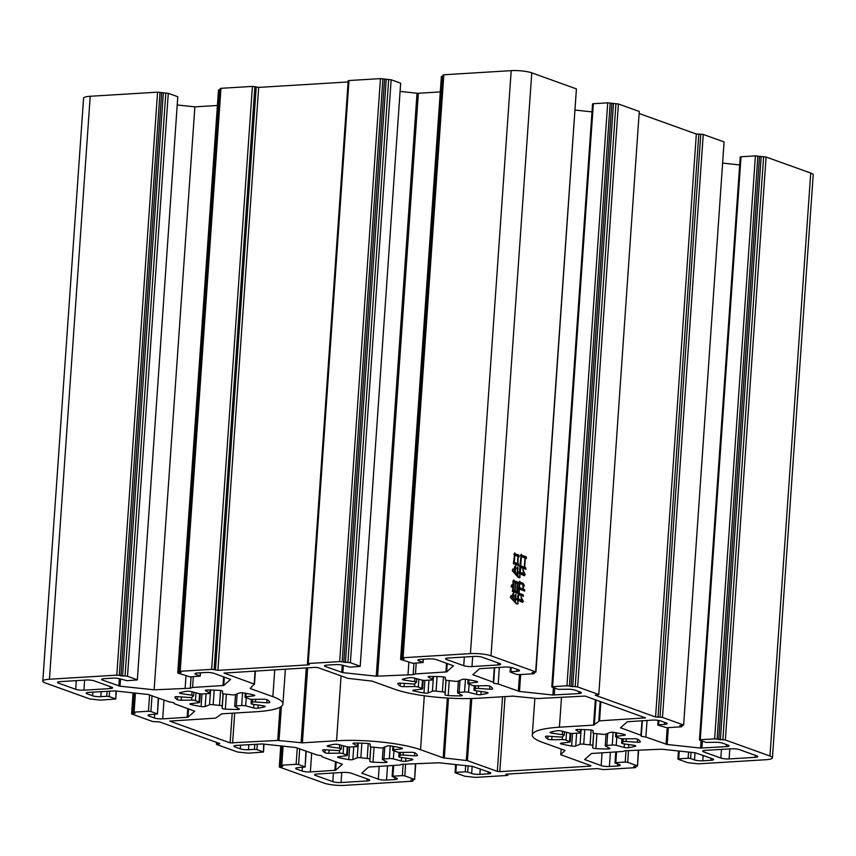 <?xml version="1.0" encoding="UTF-8"?>
<svg xmlns="http://www.w3.org/2000/svg" width="856" height="856" viewBox="0 0 856 856"><rect width="100%" height="100%" fill="white"/><g stroke="black" fill="none" stroke-linecap="round" stroke-linejoin="round"><path stroke-width="1.28" d="M199.587 693.745L199.009 701.909A30.377 5.842 4 0 1 197.083 701.278A30.377 5.842 4 0 1 195.436 700.625A2.975 0.578 4 0 0 191.68 700.101L181.204 700.229A2.975 0.578 4 0 1 177.599 699.769A2.975 0.578 4 0 1 177.256 699.609A47.647 9.17 4 0 1 174.902 697.126A2.975 0.578 4 0 1 174.902 697.073A2.975 0.578 4 0 1 177.877 696.709L189.208 697.48A2.975 0.578 4 0 0 192.172 697.159A30.377 5.842 4 0 1 193.456 696.024A2.975 0.578 4 0 0 193.595 695.864A2.975 0.578 4 0 0 191.776 695.2L181.333 693.66A2.975 0.578 4 0 1 180.006 693.349A2.975 0.578 4 0 1 179.503 692.996A2.975 0.578 4 0 1 179.824 692.772A47.647 9.17 4 0 1 186.683 691.252A2.975 0.578 4 0 1 191.027 691.52L198.999 693.617A2.975 0.578 4 0 0 203 693.927A30.377 5.842 4 0 1 208.393 693.595A2.975 0.578 4 0 0 209.998 693.2L210.223 690.032M220.559 690.471L219.521 705.387A30.377 5.842 4 0 1 213.176 704.713A2.975 0.578 4 0 0 209.538 704.788L205.173 706.51A2.975 0.578 4 0 1 201.096 706.532A47.647 9.17 4 0 1 190.909 704.52A2.975 0.578 4 0 1 190.396 704.37A2.975 0.578 4 0 1 189.904 704.007A2.975 0.578 4 0 1 190.781 703.675L198.817 702.669A2.975 0.578 4 0 0 199.694 702.327L200.293 693.852M242.569 692.814L241.681 705.547A30.377 5.842 4 0 1 236.288 705.879A2.975 0.578 4 0 0 234.683 706.275A2.975 0.578 4 0 0 234.908 706.51L239.199 708.832A2.975 0.578 4 0 1 239.423 709.068A2.975 0.578 4 0 1 237.39 709.474A47.647 9.17 4 0 1 225.331 709.11A2.975 0.578 4 0 1 222.667 708.682A2.975 0.578 4 0 1 222.175 708.329L222.218 706.136A2.975 0.578 4 0 0 219.521 705.387M264.9 706.211L264.857 706.714A2.975 0.578 4 0 0 265.178 706.478A2.975 0.578 4 0 0 263.348 705.815L252.905 704.274A2.975 0.578 4 0 1 251.578 703.964A2.975 0.578 4 0 1 251.086 703.611A2.975 0.578 4 0 1 251.225 703.45L251.514 699.309M252.713 699.373L252.509 702.316A2.975 0.578 4 0 1 255.484 701.995L266.805 702.765A2.975 0.578 4 0 0 269.779 702.402A2.975 0.578 4 0 0 269.779 702.359A47.647 9.17 4 0 0 267.425 699.866A2.975 0.578 4 0 0 263.488 699.245L253.001 699.373A2.975 0.578 4 0 1 249.406 698.913A2.975 0.578 4 0 1 249.246 698.849A30.377 5.842 4 0 0 245.672 697.565A2.975 0.578 4 0 1 245.479 697.501A2.975 0.578 4 0 1 244.987 697.148A2.975 0.578 4 0 1 245.865 696.805L253.9 695.8L253.954 695.008M253.9 695.8A2.975 0.578 4 0 0 254.778 695.468A2.975 0.578 4 0 0 253.772 694.954A47.647 9.17 4 0 0 243.586 692.943A2.975 0.578 4 0 0 239.519 692.964L235.143 694.687A2.975 0.578 4 0 1 231.505 694.772A30.377 5.842 4 0 0 225.16 694.088A2.975 0.578 4 0 1 222.967 693.692A2.975 0.578 4 0 1 222.474 693.339L222.517 691.145A2.975 0.578 4 0 0 219.361 690.364A47.647 9.17 4 0 0 207.291 690A2.975 0.578 4 0 0 205.269 690.407A2.975 0.578 4 0 0 205.483 690.642L209.774 692.964A2.975 0.578 4 0 1 209.998 693.2M570.139 733.239L569.561 741.403A30.377 5.842 4 0 1 567.635 740.761A30.377 5.842 4 0 1 565.987 740.119A2.975 0.578 4 0 0 562.232 739.595L551.756 739.723A2.975 0.578 4 0 1 548.15 739.263A2.975 0.578 4 0 1 547.808 739.103A47.647 9.17 4 0 1 545.454 736.609A2.975 0.578 4 0 1 548.428 736.203L559.76 736.973A2.975 0.578 4 0 0 562.724 736.652A30.377 5.842 4 0 1 564.008 735.507A2.975 0.578 4 0 0 564.147 735.358A2.975 0.578 4 0 0 562.328 734.694L551.885 733.143A2.975 0.578 4 0 1 550.558 732.843A2.975 0.578 4 0 1 550.055 732.49A2.975 0.578 4 0 1 550.376 732.255A47.647 9.17 4 0 1 557.235 730.746A2.975 0.578 4 0 1 561.579 731.013L569.55 733.111A2.975 0.578 4 0 0 573.552 733.41A30.377 5.842 4 0 1 578.945 733.089A2.975 0.578 4 0 0 580.55 732.693L580.775 729.526M591.111 729.965L590.073 744.87A30.377 5.842 4 0 1 583.728 744.196A2.975 0.578 4 0 0 580.09 744.281L575.724 746.004A2.975 0.578 4 0 1 571.648 746.025A47.647 9.17 4 0 1 561.461 744.014A2.975 0.578 4 0 1 560.947 743.864A2.975 0.578 4 0 1 560.455 743.5A2.975 0.578 4 0 1 561.333 743.158L569.368 742.163A2.975 0.578 4 0 0 570.246 741.82L570.845 733.346M613.121 732.308L612.233 745.041A30.377 5.842 4 0 1 606.84 745.373A2.975 0.578 4 0 0 605.235 745.769A2.975 0.578 4 0 0 605.46 746.004L609.75 748.326A2.975 0.578 4 0 1 609.975 748.561A2.975 0.578 4 0 1 607.942 748.968A47.647 9.17 4 0 1 595.883 748.604A2.975 0.578 4 0 1 593.219 748.165A2.975 0.578 4 0 1 592.727 747.812L592.769 745.63A2.975 0.578 4 0 0 590.073 744.87M635.452 745.704L635.409 746.197A2.975 0.578 4 0 0 635.73 745.972A2.975 0.578 4 0 0 633.9 745.308L623.457 743.768A2.975 0.578 4 0 1 622.13 743.457A2.975 0.578 4 0 1 621.638 743.104A2.975 0.578 4 0 1 621.777 742.944L622.066 738.803M623.264 738.867L623.061 741.81A2.975 0.578 4 0 1 626.036 741.489L637.356 742.259A2.975 0.578 4 0 0 640.331 741.885A2.975 0.578 4 0 0 640.331 741.842A47.647 9.17 4 0 0 637.977 739.349A2.975 0.578 4 0 0 634.039 738.739L623.553 738.867A2.975 0.578 4 0 1 619.958 738.407A2.975 0.578 4 0 1 619.798 738.343A30.377 5.842 4 0 0 616.224 737.059A2.975 0.578 4 0 1 616.031 736.995A2.975 0.578 4 0 1 615.539 736.642A2.975 0.578 4 0 1 616.416 736.299L624.452 735.293L624.505 734.491M624.452 735.293A2.975 0.578 4 0 0 625.329 734.951A2.975 0.578 4 0 0 624.324 734.448A47.647 9.17 4 0 0 614.137 732.436A2.975 0.578 4 0 0 610.071 732.458L605.695 734.181A2.975 0.578 4 0 1 602.057 734.255A30.377 5.842 4 0 0 595.712 733.581A2.975 0.578 4 0 1 593.518 733.185A2.975 0.578 4 0 1 593.026 732.832L593.069 730.639A2.975 0.578 4 0 0 589.912 729.858A47.647 9.17 4 0 0 577.843 729.494A2.975 0.578 4 0 0 575.821 729.9A2.975 0.578 4 0 0 576.035 730.136L580.325 732.447A2.975 0.578 4 0 1 580.55 732.693M422.457 680.188L421.89 688.342A30.377 5.842 4 0 1 419.954 687.71A30.377 5.842 4 0 1 418.317 687.068A2.975 0.578 4 0 0 414.55 686.544L404.075 686.673A2.975 0.578 4 0 1 400.469 686.212A2.975 0.578 4 0 1 400.127 686.052A47.647 9.17 4 0 1 397.783 683.559A2.975 0.578 4 0 1 397.773 683.516A2.975 0.578 4 0 1 400.758 683.152L412.078 683.923A2.975 0.578 4 0 0 415.042 683.602A30.377 5.842 4 0 1 416.337 682.457A2.975 0.578 4 0 0 416.476 682.307A2.975 0.578 4 0 0 414.646 681.644L404.203 680.092A2.975 0.578 4 0 1 402.876 679.792A2.975 0.578 4 0 1 402.384 679.429A2.975 0.578 4 0 1 402.695 679.204A47.647 9.17 4 0 1 409.564 677.695A2.975 0.578 4 0 1 413.897 677.963L421.869 680.06A2.975 0.578 4 0 0 425.881 680.36A30.377 5.842 4 0 1 431.274 680.038A2.975 0.578 4 0 0 432.879 679.643L433.093 676.475M443.44 676.914L442.392 691.819A30.377 5.842 4 0 1 436.057 691.145A2.975 0.578 4 0 0 432.419 691.231L428.043 692.953A2.975 0.578 4 0 1 423.977 692.975A47.647 9.17 4 0 1 413.78 690.952A2.975 0.578 4 0 1 413.277 690.813A2.975 0.578 4 0 1 412.774 690.45A2.975 0.578 4 0 1 413.651 690.107L421.698 689.112A2.975 0.578 4 0 0 422.575 688.77L423.164 680.285M465.439 679.257L464.551 691.99A30.377 5.842 4 0 1 459.158 692.322A2.975 0.578 4 0 0 457.553 692.718A2.975 0.578 4 0 0 457.778 692.953L462.069 695.265A2.975 0.578 4 0 1 462.294 695.511A2.975 0.578 4 0 1 460.26 695.907A47.647 9.17 4 0 1 448.202 695.553A2.975 0.578 4 0 1 445.537 695.115A2.975 0.578 4 0 1 445.045 694.762L445.088 692.579A2.975 0.578 4 0 0 442.392 691.819M487.77 692.654L487.738 693.146A2.975 0.578 4 0 0 488.048 692.921A2.975 0.578 4 0 0 486.229 692.258L475.786 690.706A2.975 0.578 4 0 1 474.449 690.407A2.975 0.578 4 0 1 473.957 690.054A2.975 0.578 4 0 1 474.096 689.893L474.385 685.752M475.594 685.817L475.38 688.759A2.975 0.578 4 0 1 478.354 688.427L489.675 689.208A2.975 0.578 4 0 0 492.66 688.834A2.975 0.578 4 0 0 492.649 688.791A47.647 9.17 4 0 0 490.306 686.298A2.975 0.578 4 0 0 486.358 685.688L475.883 685.817A2.975 0.578 4 0 1 472.277 685.356A2.975 0.578 4 0 1 472.116 685.292A30.377 5.842 4 0 0 468.542 684.008A2.975 0.578 4 0 1 468.35 683.944A2.975 0.578 4 0 1 467.858 683.591A2.975 0.578 4 0 1 468.735 683.249L476.771 682.243L476.835 681.44M476.771 682.243A2.975 0.578 4 0 0 477.659 681.9A2.975 0.578 4 0 0 476.642 681.397A47.647 9.17 4 0 0 466.456 679.386A2.975 0.578 4 0 0 462.39 679.397L458.014 681.13A2.975 0.578 4 0 1 454.375 681.205A30.377 5.842 4 0 0 448.041 680.531A2.975 0.578 4 0 1 445.837 680.124A2.975 0.578 4 0 1 445.345 679.771L445.388 677.588A2.975 0.578 4 0 0 442.231 676.796A47.647 9.17 4 0 0 430.172 676.443A2.975 0.578 4 0 0 428.139 676.839A2.975 0.578 4 0 0 428.364 677.085L432.655 679.397A2.975 0.578 4 0 1 432.879 679.643M347.258 746.796L346.691 754.96A30.377 5.842 4 0 1 344.765 754.329A30.377 5.842 4 0 1 343.117 753.676A2.975 0.578 4 0 0 339.351 753.152L328.875 753.28A2.975 0.578 4 0 1 325.28 752.82A2.975 0.578 4 0 1 324.938 752.67A47.647 9.17 4 0 1 322.584 750.177A2.975 0.578 4 0 1 322.573 750.134A2.975 0.578 4 0 1 325.558 749.76L336.879 750.53A2.975 0.578 4 0 0 339.853 750.209A30.377 5.842 4 0 1 341.137 749.075A2.975 0.578 4 0 0 341.276 748.914A2.975 0.578 4 0 0 339.458 748.251L329.004 746.71A2.975 0.578 4 0 1 327.677 746.4A2.975 0.578 4 0 1 327.185 746.047A2.975 0.578 4 0 1 327.495 745.822A47.647 9.17 4 0 1 334.364 744.313A2.975 0.578 4 0 1 338.698 744.581L346.68 746.667A2.975 0.578 4 0 0 350.682 746.978A30.377 5.842 4 0 1 356.075 746.646A2.975 0.578 4 0 0 357.68 746.25L357.904 743.083M368.24 743.532L367.203 758.437A30.377 5.842 4 0 1 360.858 757.763A2.975 0.578 4 0 0 357.22 757.838L352.843 759.561A2.975 0.578 4 0 1 348.777 759.582A47.647 9.17 4 0 1 338.591 757.571A2.975 0.578 4 0 1 338.077 757.421A2.975 0.578 4 0 1 337.585 757.068A2.975 0.578 4 0 1 338.462 756.725L346.498 755.72A2.975 0.578 4 0 0 347.375 755.377L347.964 746.903M390.25 745.865L389.352 758.609A30.377 5.842 4 0 1 383.97 758.93A2.975 0.578 4 0 0 382.365 759.326A2.975 0.578 4 0 0 382.579 759.572L386.88 761.883A2.975 0.578 4 0 1 387.094 762.118A2.975 0.578 4 0 1 385.072 762.525A47.647 9.17 4 0 1 373.002 762.161A2.975 0.578 4 0 1 370.338 761.733A2.975 0.578 4 0 1 369.846 761.38L369.888 759.186A2.975 0.578 4 0 0 367.203 758.437M412.571 759.261L412.539 759.764A2.975 0.578 4 0 0 412.849 759.529A2.975 0.578 4 0 0 411.03 758.876L400.587 757.325A2.975 0.578 4 0 1 399.26 757.025A2.975 0.578 4 0 1 398.768 756.661A2.975 0.578 4 0 1 398.907 756.511L399.196 752.36M400.394 752.424L400.191 755.367A2.975 0.578 4 0 1 403.155 755.046L414.475 755.816A2.975 0.578 4 0 0 417.461 755.452A2.975 0.578 4 0 0 417.461 755.409A47.647 9.17 4 0 0 415.107 752.916A2.975 0.578 4 0 0 411.158 752.296L400.683 752.424A2.975 0.578 4 0 1 397.077 751.964A2.975 0.578 4 0 1 396.916 751.9A30.377 5.842 4 0 0 393.343 750.616A2.975 0.578 4 0 1 393.161 750.562A2.975 0.578 4 0 1 392.669 750.198A2.975 0.578 4 0 1 393.546 749.856L401.582 748.861L401.635 748.058M401.582 748.861A2.975 0.578 4 0 0 402.459 748.519A2.975 0.578 4 0 0 401.453 748.005A47.647 9.17 4 0 0 391.256 745.993A2.975 0.578 4 0 0 387.19 746.015L382.814 747.737A2.975 0.578 4 0 1 379.176 747.823A30.377 5.842 4 0 0 372.841 747.149A2.975 0.578 4 0 1 370.637 746.742A2.975 0.578 4 0 1 370.145 746.389L370.188 744.206A2.975 0.578 4 0 0 367.031 743.415A47.647 9.17 4 0 0 354.973 743.051A2.975 0.578 4 0 0 352.94 743.457A2.975 0.578 4 0 0 353.164 743.693L357.455 746.015A2.975 0.578 4 0 1 357.68 746.25M526.429 558.454L525.327 558.058L524.675 567.282L525.67 567.635L525.916 569.315L519.678 567.068L520.994 556.721L520.416 555.662L521.283 554.271L521.636 555.255L526.194 556.785L526.429 558.454M518.34 598.975L521.839 600.227L520.994 596.846L523.369 601.415L522.46 602.367L518.244 600.313L517.623 604.122L517.891 600.195L515.569 599.35L515.408 601.533L516.382 603.897L510.379 597.488L511.171 595.444L512.958 598.205L512.648 594.064L513.686 592.844L513.29 598.537L515.087 601.094L514.809 595.583L515.922 594.278L515.654 598.012L517.987 598.847L517.527 596.129L518.629 594.834L518.34 598.975L515.868 599.125L519.357 600.377L521.839 600.227M491.023 655.814L531.779 72.856L576.42 88.885L535.653 671.853L491.023 655.814A14.884 2.868 -176 0 0 470.436 653.62L403.08 657.718L443.836 74.761L511.193 70.652L470.436 653.62M523.059 587.922L522.877 584.573L519.785 583.46L519.485 587.708L524.45 589.377L524.749 591.079L519.389 589.056L519.1 593.294L523.177 594.76L523.487 596.365L518.115 594.438L519.046 588.928L517.292 588.297L517.655 593.315L512.295 591.389L512.99 588.243L511.086 586.488L511.931 584.669L513.044 587.516L512.958 581.01L513.814 579.94L514.049 580.871L517.848 582.123L517.388 586.948L519.132 587.58L518.971 582.315L519.817 581.245L520.052 582.176L523.144 583.289L524.354 585.632L523.059 587.922M519.143 556.796L518.319 556.507L517.827 563.644L518.65 565.538L513.397 563.655L514.456 555.33L513.932 554.388L514.745 552.88L515.098 553.853L518.843 555.095L519.143 556.796M520.32 572.397L523.583 573.573L522.813 569.261L525.167 574.783L524.15 575.692L520.213 573.852L519.581 577.864L519.87 573.723L517.538 572.889L518.34 577.533L512.252 570.674L513.108 568.748L514.938 571.637L514.488 566.907L515.708 565.645L515.269 571.968L517.056 574.622L517.399 569.657L516.789 568.159L517.955 566.875L517.634 571.433L519.966 572.279L519.496 568.812L520.651 567.635L520.32 572.397L517.837 572.546L521.101 573.723L523.583 573.573M252.509 702.316A30.377 5.842 4 0 1 251.225 703.45M264.857 706.714A47.647 9.17 4 0 1 257.998 708.222A2.975 0.578 4 0 1 253.654 707.955L245.683 705.858A2.975 0.578 4 0 0 241.681 705.547M199.009 701.909A2.975 0.578 4 0 1 199.694 702.327M109.932 688.588L83.931 690.171A5.96 1.145 4 0 1 75.692 689.294L58.465 683.099A5.96 1.145 4 0 1 57.48 682.382A5.96 1.145 4 0 1 60.134 681.622L86.135 680.038A5.96 1.145 4 0 1 94.374 680.916L111.601 687.111A5.96 1.145 4 0 1 112.585 687.817A5.96 1.145 4 0 1 109.932 688.588L110.071 686.555M463.738 665.679L446.511 659.495A5.96 1.145 4 0 1 445.527 658.778A5.96 1.145 4 0 1 448.18 658.007L474.181 656.424A5.96 1.145 4 0 1 482.42 657.301L499.647 663.496A5.96 1.145 4 0 1 500.632 664.213A5.96 1.145 4 0 1 497.978 664.973L471.977 666.557A5.96 1.145 4 0 1 463.738 665.679L464.348 657.023M623.061 741.81A30.377 5.842 4 0 1 621.777 742.944M635.409 746.197A47.647 9.17 4 0 1 628.55 747.705A2.975 0.578 4 0 1 624.206 747.438L616.234 745.351A2.975 0.578 4 0 0 612.233 745.041M569.561 741.403A2.975 0.578 4 0 1 570.246 741.82M475.38 688.759A30.377 5.842 4 0 1 474.096 689.893M487.738 693.146A47.647 9.17 4 0 1 480.869 694.655A2.975 0.578 4 0 1 476.535 694.387L468.553 692.301A2.975 0.578 4 0 0 464.551 691.99M421.89 688.342A2.975 0.578 4 0 1 422.575 688.77M560.755 754.725L590.94 765.681L590.437 766.12L499.808 771.641L497.336 771.374L467.44 760.642L443.162 757.838L420.542 749.717A60.744 11.695 -176 0 0 336.547 740.761L302.403 742.837L277.708 740.419L230.125 742.901L169.777 721.105L215.68 718.13L221.672 713.84L255.816 711.764A60.744 11.695 -176 0 0 282.94 703.974A60.744 11.695 -176 0 0 272.861 696.666L250.241 688.534L254.179 684.03L223.994 673.073L315.436 667.327L317.897 667.594L347.793 678.327L372.071 681.119L394.702 689.251A60.744 11.695 -176 0 0 478.686 698.207L512.83 696.121L537.536 698.55L585.108 696.067L645.467 717.863L599.553 720.838L593.561 725.128L559.417 727.204A60.744 11.695 -176 0 0 532.293 734.994A60.744 11.695 -176 0 0 542.372 742.302L565.003 750.434L560.755 754.725L561.151 749.053L560.787 754.66M400.191 755.367A30.377 5.842 4 0 1 398.907 756.511M412.539 759.764A47.647 9.17 4 0 1 405.669 761.273A2.975 0.578 4 0 1 401.336 761.005L393.364 758.908A2.975 0.578 4 0 0 389.352 758.609M346.691 754.96A2.975 0.578 4 0 1 347.375 755.377M317.255 773.995L343.256 772.412A5.96 1.145 4 0 1 351.495 773.289L368.722 779.474A5.96 1.145 4 0 1 369.706 780.191A5.96 1.145 4 0 1 367.053 780.961L341.052 782.534A5.96 1.145 4 0 1 332.813 781.656L315.586 775.472A5.96 1.145 4 0 1 314.601 774.755A5.96 1.145 4 0 1 317.255 773.995M705.301 750.38L731.313 748.797A5.96 1.145 4 0 1 739.541 749.674L756.768 755.869A5.96 1.145 4 0 1 757.763 756.586A5.96 1.145 4 0 1 755.099 757.346L729.098 758.93A5.96 1.145 4 0 1 720.859 758.052L703.632 751.857A5.96 1.145 4 0 1 702.648 751.14A5.96 1.145 4 0 1 705.301 750.38M49.445 679.236L90.212 96.268L157.568 92.17L116.801 675.138L49.445 679.236A14.884 2.868 -176 0 0 42.8 681.151A14.884 2.868 -176 0 0 45.272 682.938L89.901 698.978L100.601 700.112L115.763 699.01L116.32 691.081M116.009 691.049L115.763 699.01M115.474 698.796L109.236 696.559L109.622 691.092M107.118 691.241L106.765 696.292L109.236 696.559M106.765 696.292L100.826 696.656A5.96 1.145 4 0 1 92.587 695.778L87.173 693.831A5.96 1.145 4 0 1 86.189 693.114A5.96 1.145 4 0 1 88.842 692.354L114.672 690.899L148.067 694.462L169.36 701.931L173.971 702.68L174.282 703.696L194.708 711.218L187.935 717.221L162.683 718.88A5.96 1.145 4 0 1 154.444 718.002L149.03 716.055A5.96 1.145 4 0 1 148.045 715.338A5.96 1.145 4 0 1 150.699 714.578L157.44 713.979L158.563 698.047M158.253 697.94L157.44 713.979M157.151 713.765L150.913 711.529L152.026 695.693M149.597 694.826L148.441 711.261L150.913 711.529M148.441 711.261L134.082 712.139L135.409 693.114M134.916 713.059L133.279 712.363L134.082 712.139M134.884 713.465L132.412 713.615L133.857 692.943M263.691 744.099L263.445 752.06L248.283 753.162L237.583 752.028L216.739 744.538L219.725 743.532L159.665 721.95L152.743 721.544L131.91 714.065L132.412 713.615M263.145 751.846L256.918 749.61L257.292 744.142M254.799 744.292L254.446 749.342L256.918 749.61M254.446 749.342L248.497 749.706A5.96 1.145 4 0 1 240.269 748.829L234.854 746.881A5.96 1.145 4 0 1 233.859 746.165A5.96 1.145 4 0 1 236.524 745.405L262.343 743.95L295.748 747.513L317.041 754.981L321.642 755.73L321.963 756.747L342.389 764.269L335.606 770.272L310.364 771.93A5.96 1.145 4 0 1 302.125 771.053L296.711 769.105A5.96 1.145 4 0 1 295.727 768.388A5.96 1.145 4 0 1 298.38 767.629L305.121 767.04L306.234 751.097M305.934 750.99L305.121 767.04M304.822 766.816L298.594 764.579L299.696 748.754M297.267 747.877L296.123 764.312L298.594 764.579M296.123 764.312L281.763 765.189L283.09 746.165M282.587 766.109L280.961 765.425L281.763 765.189M282.566 766.516L280.083 766.666L281.528 745.993M412.731 779.827L412.956 781.014L412.164 781.239L344.808 785.348A14.884 2.868 -176 0 1 324.221 783.144L279.58 767.115L280.083 766.666M412.667 780.8L410.827 780.062L414.625 779.538L415.706 764.076M415.395 764.087L414.625 779.538M414.336 779.324L404.813 775.9L405.616 764.504M403.133 764.365L402.341 775.643L404.813 775.9M402.341 775.643L392.936 776.21L393.696 765.414M394.841 777.515L394.702 779.548A5.96 1.145 4 0 0 397.355 778.789A5.96 1.145 4 0 0 396.371 778.072L392.433 776.66L392.936 776.21M394.702 779.548L386.527 780.051A5.96 1.145 4 0 1 378.299 779.174L361.778 773.129L368.583 767.062L399.773 765.039L402.074 764.301L438.978 762.782L472.373 766.334L489.728 772.39A5.96 1.145 4 0 1 490.723 773.107A5.96 1.145 4 0 1 488.059 773.867L479.884 774.37A5.96 1.145 4 0 1 471.656 773.492L467.718 772.069L468.146 765.885M465.675 765.628L465.247 771.812L467.718 772.069M465.247 771.812L455.831 772.38L456.376 764.633M507.576 774.059L507.801 775.247L507.009 775.472L475.551 777.387L464.851 776.242L455.339 772.829L455.831 772.38M507.512 775.033L505.896 774.338L506.699 774.113L597.327 768.602L603.587 769.598L635.034 767.682L635.837 767.458L635.912 766.248M635.601 766.27L635.837 767.458M635.537 767.244L633.697 766.505L637.506 765.97L638.587 750.509M638.276 750.53L637.506 765.97M637.206 765.756L627.694 762.343L628.486 750.937M626.004 750.798L625.222 762.075L627.694 762.343M625.222 762.075L615.806 762.653L616.566 751.846M617.722 763.959L617.572 765.992A5.96 1.145 4 0 0 620.236 765.221A5.96 1.145 4 0 0 619.241 764.504L615.303 763.092L615.806 762.653M617.572 765.992L609.408 766.484A5.96 1.145 4 0 1 601.169 765.606L584.648 759.561L591.464 753.494L622.654 751.482L624.944 750.744L661.848 749.214L695.254 752.777L712.609 758.833A5.96 1.145 4 0 1 713.594 759.55A5.96 1.145 4 0 1 710.929 760.31L702.765 760.802A5.96 1.145 4 0 1 694.526 759.925L690.589 758.512L691.027 752.328M688.556 752.06L688.117 758.245L690.589 758.512M688.117 758.245L678.712 758.823L679.247 751.076M769.961 756.03L725.332 739.991L766.099 157.023L810.728 173.062L769.961 756.03A14.884 2.868 -176 0 1 772.433 757.817A14.884 2.868 -176 0 1 765.788 759.732L698.432 763.83L687.721 762.685L678.209 759.272L678.712 758.823M722.86 739.734L717.103 739.113L757.86 156.145L763.627 156.766L722.86 739.734L725.332 739.991M714.632 738.856L700.262 739.723L741.029 156.766L755.399 155.888L714.632 738.856L717.103 739.113M726.53 744.592L726.391 746.614A5.96 1.145 4 0 0 729.055 745.854A5.96 1.145 4 0 0 728.06 745.137L722.646 743.19A5.96 1.145 4 0 0 714.418 742.312L705.997 742.409L699.769 740.173L700.262 739.723M726.391 746.614L700.572 748.069L667.166 744.506L645.873 737.037L641.262 736.288L640.951 735.272L620.525 727.75L627.309 721.747L652.55 720.089A5.96 1.145 4 0 1 660.789 720.966L666.203 722.913A5.96 1.145 4 0 1 667.188 723.63A5.96 1.145 4 0 1 664.534 724.39L658.585 724.754L658.885 720.485M681.729 725.417L681.954 726.594L681.151 726.83L666.792 727.707L658.082 725.203L658.585 724.754M681.654 726.38L679.814 725.653L683.623 725.118L724.09 141.936L683.623 725.118M683.323 724.904L662.49 717.414L703.258 134.456L724.09 141.936M639.421 113.602L696.335 134.05L700.786 134.189L660.019 717.157L662.49 717.414M660.019 717.157L655.568 717.007L595.22 695.222L598.793 694.644L639.261 111.462L598.793 694.644M598.494 694.43L577.661 686.94L618.417 103.972L639.261 111.462M575.189 686.683L569.422 686.063L610.189 103.094L615.946 103.715L575.189 686.683L577.661 686.94M566.95 685.806L552.591 686.673L593.358 103.704L607.717 102.838L566.95 685.806L569.422 686.063M578.859 691.53L578.71 693.563A5.96 1.145 4 0 0 581.374 692.804A5.96 1.145 4 0 0 580.389 692.087L574.975 690.139A5.96 1.145 4 0 0 566.736 689.262L558.326 689.358L552.088 687.122L552.591 686.673M578.71 693.563L552.89 695.019L519.485 691.455L498.192 683.987L493.591 683.238L493.27 682.221L472.854 674.699L479.628 668.697L504.88 667.038A5.96 1.145 4 0 1 513.108 667.915L518.522 669.863A5.96 1.145 4 0 1 519.517 670.58A5.96 1.145 4 0 1 516.853 671.339L510.914 671.703L511.203 667.434M534.048 672.367L534.272 673.544L533.481 673.779L519.111 674.646L516.639 674.389L510.411 672.142L510.914 671.703M533.984 673.33L532.143 672.602L535.942 672.067L576.42 88.885M403.904 658.649L402.277 657.954L403.08 657.718M403.882 659.056L401.4 659.206L442.167 76.238L441.375 76.462L400.608 659.43L401.4 659.206M423.014 659.27L423.099 662.523L412.892 663.325L400.608 659.43M422.8 662.309L418.862 660.896A5.96 1.145 4 0 1 417.878 660.179A5.96 1.145 4 0 1 420.531 659.42L428.706 658.917A5.96 1.145 4 0 1 436.945 659.794L453.466 665.84L446.65 671.907L415.46 673.929L413.159 674.667L376.255 676.187L342.86 672.634L325.505 666.578A5.96 1.145 4 0 1 324.52 665.861A5.96 1.145 4 0 1 327.174 665.101L335.349 664.598A5.96 1.145 4 0 1 343.577 665.476L349.986 667.156L360.194 666.353L400.661 83.171L360.194 666.353M359.905 666.139L350.382 662.715L391.149 79.758L400.661 83.171M347.911 662.458L342.154 661.838L382.91 78.88L388.678 79.49L347.911 662.458L350.382 662.715M339.682 661.581L308.224 663.496L348.991 80.528L380.449 78.613L339.682 661.581L342.154 661.838M308.577 664.245L308.535 664.855L309.337 664.62L307.432 663.721L308.224 663.496M308.535 664.855L217.906 670.366L214.118 669.627L254.885 86.67L252.413 86.403L211.646 669.371L214.118 669.627M211.646 669.371L180.199 671.286L220.966 88.318L252.413 86.403M181.033 672.206L179.407 671.511L180.199 671.286M181.001 672.613L178.53 672.763L219.297 89.794L218.494 90.03L177.727 672.987L178.53 672.763M200.144 672.827L200.218 676.09L190.011 676.893L177.727 672.987M199.93 675.876L195.992 674.453A5.96 1.145 4 0 1 194.997 673.736A5.96 1.145 4 0 1 197.661 672.977L205.836 672.484A5.96 1.145 4 0 1 214.064 673.362L230.585 679.397L223.769 685.463L192.579 687.486L190.289 688.224L154.112 689.829L119.99 686.191L102.634 680.135A5.96 1.145 4 0 1 101.639 679.418A5.96 1.145 4 0 1 104.304 678.658L112.468 678.166A5.96 1.145 4 0 1 120.707 679.043L127.116 680.713L137.324 679.91L177.791 96.728L137.324 679.91M137.024 679.696L127.512 676.283L168.279 93.315L177.791 96.728M125.04 676.015L119.273 675.405L160.04 92.437L165.807 93.047L125.04 676.015L127.512 676.283M116.801 675.138L119.273 675.405M90.212 96.268A14.884 2.868 -176 0 0 83.567 98.183L42.8 681.151M177.524 105.01L194.879 106.861L154.112 689.829M185.987 676.069L185.153 687.935M194.879 106.861L217.413 105.491M192.579 687.486L193.338 676.689M217.906 670.366L258.673 87.398L348.114 81.962M400.394 91.453L417.022 93.218L376.255 676.187M408.858 662.501L408.023 674.378M377.603 676.229L418.359 93.261L440.294 91.924M415.46 673.929L416.209 663.122M531.779 72.856A14.884 2.868 -176 0 0 511.193 70.652M494.286 667.68L493.27 682.221M498.192 683.987L499.358 667.37M575.243 110.082L591.999 111.868M641.968 720.731L640.951 735.272M645.873 737.037L647.04 720.42M722.924 163.132L739.68 164.919M772.433 757.817L813.2 174.849A14.884 2.868 -176 0 0 810.728 173.062M160.04 92.437L157.568 92.17M168.279 93.315L165.807 93.047M219.297 89.794L220.088 89.752M220.966 88.318L220.163 88.543L179.407 671.511M254.885 86.67L258.673 87.398M348.991 80.528L348.199 80.753L307.432 663.721M382.91 78.88L380.449 78.613M391.149 79.758L388.678 79.49M418.359 93.261L417.022 93.218M442.167 76.238L442.959 76.184M443.836 74.761L443.044 74.986L402.277 657.954M593.358 103.704L592.555 103.94L551.788 686.908M610.189 103.094L607.717 102.838M618.417 103.972L615.946 103.715M703.258 134.456L700.786 134.189M741.029 156.766L740.237 156.99L699.47 739.958M757.86 156.145L755.399 155.888M766.099 157.023L763.627 156.766M191.091 676.828L190.289 688.224M413.962 663.261L413.159 674.667M494.682 667.659L493.591 683.238M642.353 720.709L641.262 736.288M517.024 587.708L519.485 587.708M517.013 587.858L521.967 589.538L524.45 589.377M518.319 594.064L523.177 594.76M514.595 591.614L517.067 591.614M514.584 591.764L517.409 591.742M512.327 587.558L513.044 587.516M513.022 580.935L514.049 580.871M513.204 581.598L517.848 582.123M515.365 582.273L515.451 582.829M516.971 587.708L519.132 587.58M519.025 582.24L520.052 582.176M519.207 582.915L523.144 583.289M520.662 583.439L521.422 584.049M523.112 585.707L524.354 585.632M512.616 590.908L516.714 591.485L517.281 583.407L515.644 582.818L515.077 590.897L516.714 591.485M513.782 582.155L513.215 590.233L514.734 590.779L515.291 582.701L513.418 582.176M512.498 590.908L514.734 590.779M512.605 591.047L515.077 590.897M520.213 600.323L520.683 601.19M521.572 601.522L523.369 601.415M517.666 603.416L518.212 603.384M514.691 601.575L515.408 601.533M510.743 596.546L511.46 596.504M511.396 598.301L512.958 598.205M511.792 598.633L513.29 598.537M514.317 601.137L515.087 601.094M515.237 598.9L517.987 598.847M515.355 563.655L517.827 563.644M515.344 563.794L518.458 563.879M514.189 553.918L515.098 553.853M513.985 554.485L518.843 555.095M516.361 555.244L516.468 555.833M513.6 563.173L517.473 563.526L517.976 556.379L514.82 555.244L514.328 562.392L517.473 563.526M522.214 567.282L524.675 567.282M522.203 567.432L525.67 567.635M520.63 555.309L521.636 555.255M520.534 555.886L523.712 556.935L526.194 556.785M523.712 556.935L523.797 557.513M519.913 566.608L524.332 567.154L524.974 557.941L521.358 556.635L520.716 565.859L524.332 567.154M521.946 573.67L522.46 574.654M523.144 574.9L525.167 574.783M519.624 577.158L520.17 577.126M516.607 575.104L517.377 575.061M512.616 569.85L513.386 569.807M513.45 571.722L514.938 571.637M513.803 572.054L515.269 571.968M516.254 574.676L517.056 574.622M517.217 572.322L519.966 572.279M177.459 696.688L177.256 699.609M222.175 708.329L223.191 693.767M548.011 736.181L547.808 739.103M592.727 747.812L593.743 733.25M400.33 683.131L400.127 686.052M445.045 694.762L446.062 680.199M325.141 749.738L324.938 752.67M369.846 761.38L370.862 746.817M195.436 700.625L195.981 692.825M565.987 740.119L566.533 732.319M418.317 687.068L418.862 679.268M343.117 753.676L343.663 745.876M191.776 695.2L192.012 691.787M181.429 692.301L181.333 693.66M191.68 700.101L191.872 697.34M181.429 696.955L181.204 700.229M201.984 693.959L201.096 706.532M190.909 704.52L190.974 703.643M209.538 704.788L210.576 690.032M206.061 693.702L205.173 706.51M223.084 693.724L222.218 706.136M237.497 707.912L237.39 709.474M225.331 709.11L226.369 694.195M253.654 707.955L253.9 704.424M246.25 697.747L245.683 705.858M257.998 708.222L258.212 705.055M266.805 702.765L267.019 699.684M255.666 699.341L255.484 701.995M246.1 693.371L245.865 696.805M209.774 692.964L209.988 690.032M84.626 680.135L83.931 690.171M75.692 689.294L76.302 680.638M58.55 681.815L58.465 683.099M446.597 658.2L446.511 659.495M497.978 664.973L498.117 662.951M472.673 656.52L471.977 666.557M562.328 734.694L562.563 731.281M551.981 731.794L551.885 733.143M562.232 739.595L562.424 736.834M551.981 736.449L551.756 739.723M572.536 733.453L571.648 746.025M561.461 744.014L561.525 743.136M580.09 744.281L581.128 729.526M576.612 733.185L575.724 746.004M593.636 733.218L592.769 745.63M608.049 747.406L607.942 748.968M595.883 748.604L596.921 733.688M624.206 747.438L624.452 743.907M616.802 737.241L616.234 745.351M628.55 747.705L628.764 744.549M637.356 742.259L637.57 739.167M626.218 738.835L626.036 741.489M616.652 732.864L616.416 736.299M580.325 732.447L580.539 729.515M414.646 681.644L414.893 678.22M404.3 678.744L404.203 680.092M414.55 686.544L414.743 683.784M404.3 683.388L404.075 686.673M424.854 680.402L423.977 692.975M413.78 690.952L413.844 690.086M432.419 691.231L433.446 676.475M428.942 680.135L428.043 692.953M445.955 680.167L445.088 692.579M460.368 694.355L460.26 695.907M448.202 695.553L449.24 680.638M476.535 694.387L476.781 690.856M469.12 684.19L468.553 692.301M480.869 694.655L481.093 691.498M489.675 689.208L489.889 686.116M478.536 685.784L478.354 688.427M468.981 679.814L468.735 683.249M432.655 679.397L432.858 676.465M559.417 727.204L561.525 697.094M593.561 725.128L595.337 699.748M598.793 720.998L600.163 701.471M596.065 700.005L594.321 724.957M644.664 718.088L644.707 717.478M600.891 701.738L599.553 720.838M254.179 684.03L255.099 670.997M255.377 670.986L254.457 684.169M272.861 696.666L274.733 669.809M250.273 687.999L250.241 688.534M230.125 742.901L232.201 713.198M277.708 740.419L280.03 707.217M234.704 713.048L232.597 743.158M301.066 742.805L306.298 667.883M281.431 706.318L279.045 740.451M336.547 740.761L341.084 675.919M307.646 667.798L302.403 742.837M420.542 749.717L424.309 695.768M443.162 757.838L447.346 698.036M466.317 760.417L470.64 698.528M448.49 698.1L444.296 758.063M497.336 771.374L502.547 696.752M471.795 698.496L467.44 760.642M590.437 766.12L590.48 765.51M505.051 696.602L499.808 771.641M339.458 748.251L339.693 744.838M329.1 745.351L329.004 746.71M339.351 753.152L339.543 750.402M329.111 750.006L328.875 753.28M349.655 747.01L348.777 759.582M338.591 757.571L338.644 756.704M357.22 757.838L358.247 743.094M353.742 746.753L352.843 759.561M370.755 746.785L369.888 759.186M385.179 760.963L385.072 762.525M373.002 762.161L374.051 747.256M401.336 761.005L401.582 757.474M393.931 750.798L393.364 758.908M405.669 761.273L405.894 758.106M414.475 755.816L414.7 752.734M403.347 752.392L403.155 755.046M393.781 746.432L393.546 749.856M357.455 746.015L357.658 743.083M332.813 781.656L333.423 773.011M315.682 774.177L315.586 775.472M367.053 780.961L367.192 778.928M341.747 772.497L341.052 782.534M720.859 758.052L721.469 749.396M703.728 750.573L703.632 751.857M755.099 757.346L755.238 755.313M729.804 748.893L729.098 758.93M102.634 680.135L102.72 678.851M119.359 678.669L118.856 685.966M119.99 686.191L120.493 678.968M223.63 676.796L223.009 685.635M223.769 685.463L224.358 677.053M325.505 666.578L325.59 665.294M342.24 665.112L341.726 672.409M342.86 672.634L343.363 665.401M446.5 663.229L445.89 672.078M446.65 671.907L447.239 663.496M473.111 674.977L473.143 674.432M519.517 674.624L518.361 691.231M519.485 691.455L520.673 674.56M553.404 687.593L552.89 695.019M554.228 695.051L554.72 688.063M696.335 134.05L655.568 717.007M620.793 728.028L620.825 727.482M667.198 727.675L666.032 744.281M667.166 744.506L668.343 727.611M701.085 740.643L700.572 748.069M701.909 748.101L702.391 741.114M584.948 759.775L584.98 759.24M602.068 752.734L601.169 765.606M362.067 773.343L362.109 772.797M379.197 766.291L378.299 779.174M310.364 771.93L311.68 753.055M335.466 761.594L334.846 770.443M335.606 770.272L336.194 761.861M162.683 718.88L163.999 700.005M187.785 708.543L187.164 717.392M187.935 717.221L188.523 708.811M213.176 704.713L214.203 690.129M236.288 705.879L237.123 693.906M583.728 744.196L584.755 729.622M606.84 745.373L607.674 733.399M436.057 691.145L437.074 676.572M459.158 692.322L459.993 680.349M360.858 757.763L361.874 743.179M383.97 758.93L384.804 746.956M215.434 670.109L256.201 87.141M698.806 134.306L658.039 717.275M710.929 760.31L711.079 758.277M610.403 752.221L609.408 766.484M488.059 773.867L488.198 771.845M387.522 765.788L386.527 780.051M302.125 771.053L302.382 767.383M234.94 745.597L234.854 746.881M217.242 744.099L217.338 742.676M219.222 743.971L219.264 743.361M154.444 718.002L154.701 714.332M87.258 692.547L87.173 693.831M161.677 93.026L120.921 675.994M122.569 676.165L163.325 93.197M195.992 674.453L196.078 673.169M384.558 79.469L343.791 662.437M345.439 662.608L386.206 79.64M418.862 660.896L418.948 659.612M516.992 669.306L516.853 671.339M611.826 103.683L571.059 686.651M572.707 686.833L613.474 103.865M664.673 722.368L664.534 724.39M759.507 156.744L718.74 739.702M720.388 739.884L761.155 156.916M695.029 752.756L694.526 759.925M702.765 760.802L703.14 755.431M472.159 766.313L471.656 773.492M479.884 774.37L480.27 768.988M296.711 769.105L296.797 767.821M240.525 745.159L240.269 748.829M248.497 749.706L248.85 744.656M149.03 716.055L149.126 714.76M92.844 692.108L92.587 695.778M100.826 696.656L101.179 691.605M532.293 734.994L534.861 698.368M282.94 703.974L285.369 669.157M193.595 695.864L193.852 692.269M234.683 706.275L235.507 694.548M251.086 703.611L251.386 699.298M244.987 697.148L245.265 693.221M564.147 735.358L564.404 731.762M605.235 745.769L606.059 734.031M621.638 743.104L621.938 738.792M615.539 736.642L615.817 732.715M416.476 682.307L416.722 678.701M457.553 692.718L458.377 680.98M473.957 690.054L474.256 685.742M467.858 683.591L468.136 679.664M254.478 684.244L255.409 670.976M341.276 748.914L341.523 745.319M382.365 759.326L383.178 747.598M398.768 756.661L399.067 752.349M392.669 750.198L392.936 746.282M200.218 676.09L200.454 672.805M423.099 662.523L423.324 659.248M534.272 673.544L534.358 672.345M510.112 671.928L510.433 667.306M681.954 726.594L682.039 725.396M657.793 724.978L658.114 720.356M677.909 759.047L678.476 750.99M615.015 762.878L615.774 751.9M507.801 775.247L507.886 774.038M455.039 772.615L455.606 764.547M392.134 776.435L392.904 765.457M412.956 781.014L413.041 779.816M279.291 766.901L280.757 745.918M280.961 765.425L282.309 746.079M263.445 752.06L264.001 744.132M216.44 744.324L216.579 742.398M131.61 713.851L133.076 692.868M133.279 712.363L134.638 693.028"/></g></svg>

